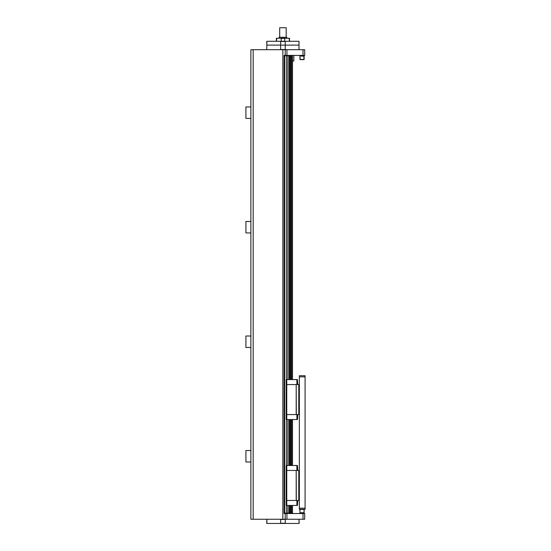 <?xml version="1.0" encoding="UTF-8"?>
<svg xmlns="http://www.w3.org/2000/svg" width="551" height="551" viewBox="0 0 551 551"><rect width="100%" height="100%" fill="white"/><g stroke="black" fill="none" stroke-linecap="round" stroke-linejoin="round"><path stroke-width="0.83" d="M286.761 37.282L279.13 37.282L286.761 37.282L286.761 38.239M286.189 27.743L279.701 27.743L286.189 27.743L286.189 37.096M284.557 41.291L284.833 38.239L289.151 38.239L289.427 41.291M289.427 38.432L289.606 39.183M289.626 40.533L289.626 41.291M289.151 38.239L289.626 38.432M276.464 41.291L276.733 38.239L281.051 38.239L281.327 41.291M281.327 38.432L284.557 38.432M281.051 38.239L284.833 38.239M276.265 41.291L276.464 38.432M276.265 38.432L276.733 38.239M293.828 55.417L293.828 60.954L292.491 61.147M293.828 60.954L292.491 60.954M266.884 45.113L266.718 49.5L266.884 45.113L280.652 45.113L266.884 45.113L266.884 41.483A39.162 27.695 90 0 1 267.111 41.291L266.718 41.483L266.884 45.113M285.466 49.693A39.162 27.695 -90 0 1 285.239 49.5L285.239 45.113L280.652 45.113L280.652 49.5A39.162 27.695 90 0 1 280.425 49.693M285.239 45.113L299.007 45.113L285.239 45.113L285.239 41.483A39.162 27.695 -90 0 1 285.466 41.291L280.425 41.291A39.162 27.695 90 0 1 280.652 41.483L280.652 45.113L285.239 45.113M285.466 41.291L298.979 41.291L299.007 49.5A39.162 27.695 -90 0 1 298.78 49.693M267.111 41.291L280.425 41.291M285.239 49.5L280.652 49.5M285.239 41.483L280.652 41.483M298.78 41.291A39.162 27.695 -90 0 1 299.007 41.483L299.007 49.5M304.131 55.803L299.93 55.803L304.131 55.803L304.131 55.417M300.123 55.988L304.131 56.181L304.131 59.425L299.93 59.425L299.93 56.181L300.123 59.618L303.938 59.618L303.938 55.988M304.131 513.525L304.131 512.761L299.93 512.761L299.93 513.139L304.131 513.139L299.93 513.139L299.93 513.525M303.938 512.953L304.131 509.517L299.93 509.517L299.93 512.761L299.93 509.517M285.232 49.693L285.232 55.417L286.933 55.417L286.933 49.693L250.877 49.693L250.877 450.532L245.911 450.532L245.911 461.986L250.877 461.986L250.877 519.249L285.232 519.249L285.232 513.525L284.089 513.525L284.089 513.139L284.089 513.525M284.089 55.417L284.089 55.803L284.089 55.417L285.232 55.417L285.232 55.803M285.232 513.139L285.232 513.525L303.009 513.525L303.009 519.249L286.933 519.249L286.933 513.525M282.849 49.693L282.849 519.249M292.491 379.605L292.491 55.803L284.089 55.803L284.089 513.139L292.491 513.139L292.491 505.432M250.877 118.41L245.911 118.41L245.911 106.956L250.877 106.956M250.877 232.935L245.911 232.935L245.911 221.481L250.877 221.481M250.877 347.461L245.911 347.461L245.911 336.007L250.877 336.007M250.877 461.986L250.877 450.532M284.66 513.139L284.66 55.803M287.87 513.139L287.87 505.432M287.87 465.499L287.87 419.538M287.87 379.605L287.87 55.803M289.158 513.139L289.158 505.432M289.158 465.499L289.158 419.538M289.158 379.605L289.158 55.803M289.599 465.499L289.599 419.538M289.599 379.605L289.599 55.803M289.599 513.139L289.599 505.432M290.515 513.139L290.515 505.432M290.515 379.605L290.515 55.803M290.515 465.499L290.515 419.538M290.535 379.605L290.535 55.803M290.535 465.499L290.535 419.538M290.535 513.139L290.535 505.432M291.383 513.139L291.383 505.432M291.383 465.499L291.383 419.538M291.383 379.605L291.383 55.803M292.354 513.139L292.354 505.432M291.403 513.139L291.403 505.432M291.403 465.499L291.403 419.538M291.403 379.605L291.403 55.803M292.354 379.605L292.354 55.803M292.354 465.499L292.354 419.538M285.232 519.249L286.933 519.249M303.009 519.249L304.703 519.249L304.703 513.525L303.009 513.525M295.336 379.487L296.493 379.605M297.464 384.57L297.464 379.605L286.189 379.605L286.189 414.572L286.761 414.572L286.775 419.538L286.189 419.538L286.189 414.572M297.464 379.605L297.767 384.57M297.464 414.572L297.464 419.538L286.775 419.538M296.893 414.572L296.893 419.538M297.464 419.538L297.767 414.572M286.189 384.57L286.761 384.57L286.761 414.572L296.19 414.572L296.19 384.57L286.761 384.57L286.775 379.605M296.893 384.57L296.893 379.605M296.19 414.572L299.358 414.572M296.19 384.57L296.307 414.572M296.307 384.57L298.787 384.57L298.787 414.572M298.787 384.57L299.358 384.57M286.417 465.499L286.417 419.538M286.417 379.605L286.417 55.803M286.417 513.139L286.417 505.432M292.491 465.499L292.491 419.538M295.336 465.388L296.493 465.499M297.464 500.466L297.464 505.432L297.767 500.466M297.464 505.432L286.189 505.432L286.189 500.466L286.761 500.466L286.775 505.432M296.893 500.466L296.893 505.432M286.189 470.464L286.761 470.464L286.761 500.466L296.19 500.466L296.19 470.464L286.761 470.464L286.775 465.499L286.189 465.499L286.189 500.466M297.464 470.464L297.464 465.499L297.767 470.464M296.893 470.464L296.893 465.499L286.775 465.499M297.464 465.499L296.893 465.499M296.19 500.466L299.358 500.466M296.19 470.464L296.307 500.466M296.307 470.464L298.787 470.464L298.787 500.466M298.787 470.464L299.358 470.464M305.089 508.18L299.358 508.18L299.358 509.324L305.089 509.324L305.089 375.713L299.358 375.713L299.358 376.856L305.089 376.856M299.358 376.856L299.358 508.18M298.78 523.45L299.165 523.257L299.007 519.441L299.007 523.257A39.162 27.695 -90 0 1 298.78 523.45L285.466 523.45A39.162 27.695 -90 0 1 285.239 523.257L285.239 519.441A39.162 27.695 -90 0 1 285.466 519.249M280.425 519.249A39.162 27.695 90 0 1 280.652 519.441L280.652 523.257A39.162 27.695 90 0 1 280.425 523.45L285.466 523.45M280.425 523.45L267.111 523.45A39.162 27.695 90 0 1 266.884 523.257L266.884 519.441A39.162 27.695 90 0 1 267.111 519.249M280.652 523.257L285.239 523.257M280.652 519.441L285.239 519.441M266.718 523.257L266.884 519.441M304.703 55.417L304.703 49.693L303.009 49.693L303.009 55.417L304.703 55.417M286.933 55.417L303.009 55.417M286.933 49.693L303.009 49.693M253.171 519.249L253.171 49.693M279.13 38.239L279.13 37.282M279.701 37.096L279.701 27.743M299.93 55.803L299.93 55.417M304.131 509.517L304.131 512.761M287.718 513.525L287.718 513.139"/></g></svg>

